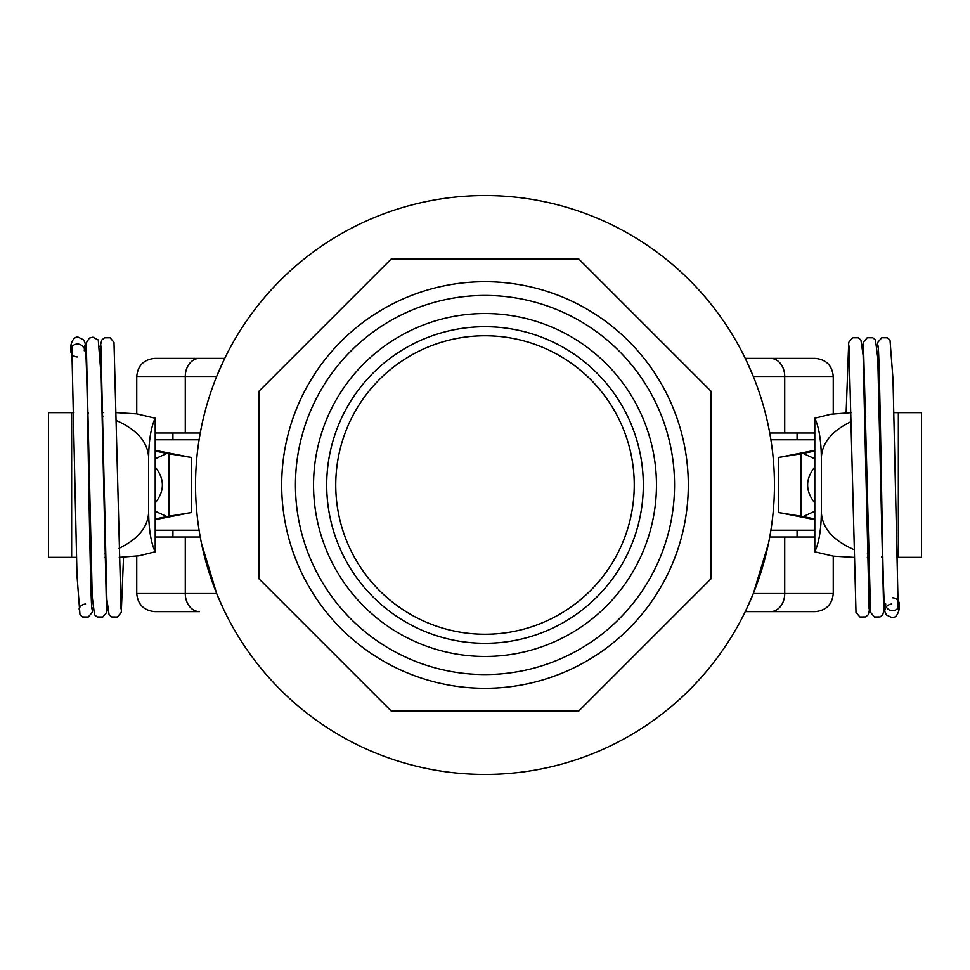 <?xml version="1.0" encoding="UTF-8"?>
<svg xmlns="http://www.w3.org/2000/svg" width="970" height="970" viewBox="0 0 970 970"><rect width="100%" height="100%" fill="white"/><g stroke="black" fill="none" stroke-linecap="round" stroke-linejoin="round"><path stroke-width="1.45" d="M886.277 606.832A6.79 6.45 180 0 0 897.953 608.105M898.099 607.911A6.79 6.45 180 0 0 892.497 597.811M155.2 511.214L166.913 516.586L191.333 512.536L191.333 457.464L166.913 453.414L155.2 458.786M199.092 530.226L155.2 530.226M155.2 439.774L199.092 439.774M191.333 457.464L155.2 450.335M155.2 519.665L191.333 512.536M155.2 451.05L166.913 453.414M166.913 516.586L155.2 518.95M73.914 412.638L48.5 412.638L48.5 557.362L76.569 557.362M116.727 420.677C137.291 429.904 147.937 442.296 148.652 457.864C148.822 440.392 151.017 427.164 155.2 418.203L136.661 413.85L116.582 412.638M103.002 412.638L102.032 412.638M88.464 412.638L87.482 412.638M119.237 557.362L139.037 555.786L155.2 551.797C151.017 542.836 148.822 529.608 148.652 512.136C148.034 527.013 138.164 539.065 119.043 548.305M155.2 467.031C164.754 479.01 164.754 490.99 155.2 502.969M105.669 557.362L104.687 557.362M91.119 557.362L90.149 557.362M105.572 553.203L104.602 553.482M91.095 556.222L90.125 556.356M76.569 557.35L74.544 557.362M87.494 413.329L88.476 413.438M102.093 415.875L103.075 416.118M148.652 512.136L148.652 457.864M155.2 551.797L155.2 418.203M306.168 422.156A189.55 189.55 0 0 0 422.156 663.832A189.55 189.55 0 0 0 663.832 547.844A189.55 189.55 0 0 0 547.844 306.168A189.55 189.55 0 0 0 306.168 422.156M335.656 432.523A158.292 158.292 0 0 0 514.221 640.576A158.292 158.292 0 0 0 605.122 381.901A158.292 158.292 0 0 0 335.656 432.523M625.808 534.482A149.247 149.247 0 0 1 435.518 625.808A149.247 149.247 0 0 1 344.192 435.518A149.247 149.247 0 0 1 534.482 344.192A149.247 149.247 0 0 1 625.808 534.482M323.24 428.158A171.46 171.46 0 0 1 615.113 373.329A171.46 171.46 0 0 1 516.658 653.513A171.46 171.46 0 0 1 323.24 428.158M391.334 258.857L578.666 258.857L711.143 391.334L711.143 578.666L578.666 711.143L391.334 711.143L258.857 578.666L258.857 391.334L391.334 258.857M341.234 628.766A203.312 203.312 0 0 0 681.376 537.622A203.312 203.312 0 0 0 432.377 288.623A203.312 203.312 0 0 0 341.234 628.766M768.495 543.455L753.338 593.543L745.287 611.633L797.073 611.633M797.073 358.366L745.287 358.366L753.338 376.457L833.254 376.457L833.254 413.863M136.746 413.863L136.746 376.457L216.662 376.457L224.713 358.366L172.927 358.366M172.927 611.633L199.493 611.633A18.09 14.21 -90 0 1 185.282 593.543L136.746 593.543L136.746 556.137M200.256 537.016L155.2 537.016M768.495 426.545L769.743 432.984L814.8 432.984M814.8 537.016L769.743 537.016M201.505 426.545L200.256 432.984L155.2 432.984M195.54 485A289.46 289.46 0 0 1 629.724 234.328A289.46 289.46 0 0 1 629.724 735.672A289.46 289.46 0 0 1 195.54 485M201.505 543.455L216.662 593.543L223.973 610.094M216.759 376.239L219.208 370.358M220.323 367.812L222.275 363.507M746.391 360.646L748.464 365.096M749.386 367.157L753.338 376.457M753.241 593.761L750.792 599.642M749.677 602.188L747.724 606.492M223.609 609.354L221.536 604.904M220.614 602.843L216.662 593.543L185.282 593.543L185.282 537.016M833.254 376.457C832.187 365.46 826.149 359.433 815.164 358.366L745.287 358.366M224.713 358.366L154.836 358.366C143.851 359.433 137.813 365.46 136.746 376.457M136.746 593.543C137.813 604.54 143.851 610.566 154.836 611.633L199.493 611.633M745.287 611.633L815.164 611.633C826.149 610.566 832.187 604.54 833.254 593.543L753.338 593.543M814.8 458.786L803.087 453.414L778.668 457.464L778.668 512.536L803.087 516.586L814.8 511.214M770.907 439.774L814.8 439.774M814.8 530.226L770.907 530.226M778.668 512.536L814.8 519.665M814.8 450.335L778.668 457.464M814.8 518.95L803.087 516.586M803.087 453.414L814.8 451.05M898.353 557.362L921.5 557.362L921.5 412.638L893.746 412.638L898.353 412.638L898.353 557.362L896.401 557.362M853.564 549.444C832.818 540.229 822.087 527.789 821.347 512.136C821.178 529.608 818.983 542.836 814.8 551.797L833.339 556.149L853.733 557.362M867.313 557.362L868.283 557.362M881.863 557.362L882.833 557.362M851.078 412.638L830.963 414.214L814.8 418.203C818.983 427.164 821.178 440.392 821.347 457.864C821.978 442.902 831.945 430.801 851.248 421.562M814.8 502.969C805.245 490.99 805.245 479.01 814.8 467.031M864.646 412.638L865.628 412.638M879.196 412.638L880.178 412.638M864.731 416.712L865.701 416.445M879.22 413.729L880.19 413.608M893.746 412.65L895.455 412.638M882.821 556.707L881.839 556.598M868.211 554.197L867.241 553.955M821.347 457.864L821.347 512.136M814.8 418.203L814.8 551.797M83.723 347.915A6.79 6.45 0 0 0 72.047 346.642M71.901 346.836A6.79 6.45 0 0 0 77.503 356.936M169.023 516.586L169.023 453.414M71.647 412.638L71.647 557.362M770.507 358.366A18.09 14.21 90 0 1 784.718 376.457L784.718 432.984M784.718 537.016L784.718 593.543A18.09 14.21 90 0 1 770.507 611.633M199.493 358.366A18.09 14.21 -90 0 0 185.282 376.457L185.282 432.984M800.977 453.414L800.977 516.586M885.719 603.971L885.319 608.99C886.095 606.177 888.241 604.516 891.769 603.995M899.275 604.649C900.002 611.67 896.037 618.702 891.757 617.563L886.35 614.895L884.955 611.852C883.985 605.098 883.136 579.781 882.397 535.925C880.978 457.488 879.293 348.618 878.044 345.732L878.056 345.781M869.12 608.93L863.13 355.287L860.911 339.961L858.268 337.79L852.642 337.742L848.726 342.337L846.143 412.711M869.932 607.984L868.186 614.762L865.555 616.944L859.929 616.993L856.001 612.409L848.956 345.793M883.658 608.93L877.765 357.833L875.461 339.961L872.83 337.778L867.204 337.73L863.276 342.313L862.669 346.617M884.494 608.238L882.736 614.774L880.093 616.944L874.467 616.993L870.551 612.397L863.506 345.781M898.208 608.93L893.006 379.379L890.011 339.961L887.38 337.778L881.754 337.73L877.826 342.313L877.207 346.775M797.073 432.984L797.073 439.774M797.073 530.226L797.073 537.016M172.927 432.984L172.927 439.774M172.927 530.226L172.927 537.016M833.254 556.137L833.254 593.543M84.281 350.776L84.681 345.757M70.725 350.097C69.998 343.077 73.962 336.044 78.243 337.184L83.65 339.852L85.045 342.895C86.015 349.649 86.863 374.966 87.603 418.822C89.022 497.258 90.707 606.129 91.956 609.014L91.944 608.966M100.88 345.817L106.87 599.46L109.089 614.786L111.732 616.956L117.358 617.005L121.274 612.409L123.529 557.301M100.08 346.654L101.814 339.985L104.445 337.803L110.071 337.742L113.999 342.337L121.044 608.954M86.342 345.817L92.235 596.914L94.539 614.786L97.17 616.968L102.796 617.017L106.724 612.434L107.33 608.129M71.792 345.817L76.994 575.368L79.989 614.786L82.62 616.968L88.246 617.017L92.174 612.434L92.793 607.972M106.494 608.978L101.232 377.184L98.261 339.936L92.89 337.184L89.398 338.057L85.869 343.404L85.505 346.581M79.067 608.942L79.055 608.99C79.989 606.068 82.135 604.419 85.505 604.019"/></g></svg>
